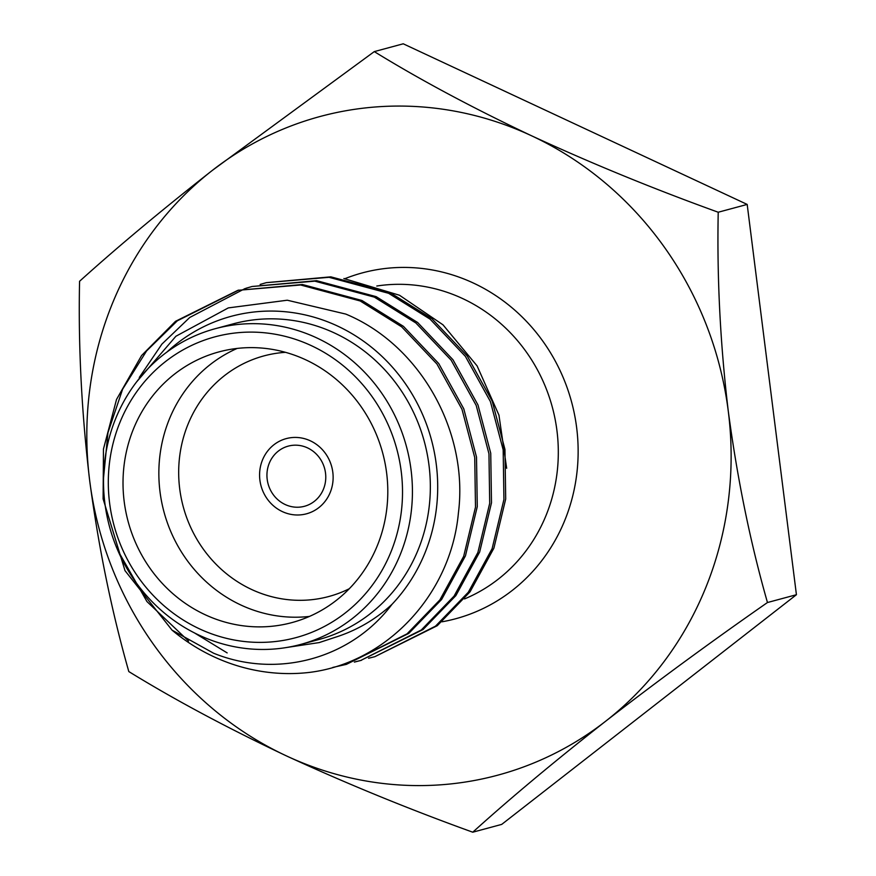 <?xml version="1.0" encoding="UTF-8"?>
<svg xmlns="http://www.w3.org/2000/svg" width="876" height="876" viewBox="0 0 876 876"><rect width="100%" height="100%" fill="white"/><g stroke="black" fill="none" stroke-linecap="round" stroke-linejoin="round"><path stroke-width="1.31" d="M307.564 447.899A31.153 29.291 -105.1 0 0 288.248 446.125A31.153 29.291 -105.1 0 0 266.983 473.522A31.153 29.291 -105.1 0 0 285.149 504.51A31.153 29.291 -105.1 0 0 304.476 506.284A31.153 29.291 -105.1 0 0 325.73 478.898A31.153 29.291 -105.1 0 0 307.564 447.899M282.346 511.595A38.938 36.617 -105.1 0 0 306.501 513.807A38.938 36.617 -105.1 0 0 333.077 479.566A38.938 36.617 -105.1 0 0 310.367 440.825A38.938 36.617 -105.1 0 0 286.222 438.613A38.938 36.617 -105.1 0 0 259.635 472.843A38.938 36.617 -105.1 0 0 282.346 511.595A38.938 36.617 -105.1 0 0 306.501 513.807A38.938 36.617 -105.1 0 0 333.077 479.566A38.938 36.617 -105.1 0 0 310.367 440.825A38.938 36.617 -105.1 0 0 286.222 438.613A38.938 36.617 -105.1 0 0 259.635 472.843A38.938 36.617 -105.1 0 0 282.346 511.595M260.117 284.448L266.304 282.663L329.048 277.309L388.594 293.296L430.105 319.16L465.397 356.379L490.418 401.591L503.174 449.881L503.93 499.462L492.115 548.661L468.299 592.264L435.492 626.165L374.819 656.693L368.566 658.259M266.304 282.663L330.821 276.838L390.368 292.814L431.879 318.678L467.182 355.897L492.202 401.12L504.948 449.399L505.704 498.981L493.889 548.179L470.073 591.782L437.266 625.694L374.819 656.693M136.481 382.045L175.901 336.253L228.318 307.903L287.284 300.216L345.779 314.079C420.075 344.859 468.802 431.463 458.411 512.942C450.954 594.684 386.458 662.814 309.721 672.374A194.691 183.073 74.9 0 1 213.514 656.595A194.691 183.073 74.9 0 1 172.068 630.162L125.005 570.659L103.105 498.882L103.467 448.994L116.53 399.456L141.594 355.514L175.518 321.306L237.867 290.328L300.61 284.985L360.156 300.961L401.668 326.836L436.96 364.044L461.98 409.267L474.737 457.546L475.493 507.127L463.678 556.337L439.861 599.94L407.055 633.841L346.381 664.369L332.76 667.435M237.867 290.328L302.384 284.503L361.93 300.479L403.442 326.354L438.745 363.562L463.765 408.785L476.511 457.075L477.267 506.646L465.452 555.855L441.635 599.458L408.829 633.359L346.381 664.369M245.893 288.292L252.08 286.496L314.823 281.152L374.37 297.128L415.881 322.992L451.184 360.211L476.205 405.435L488.95 453.713L489.706 503.295L477.891 552.493L454.075 596.096L421.268 630.008L360.605 660.526L354.353 662.092M252.08 286.496L316.608 280.67L376.154 296.646L417.655 322.521L452.958 359.729L477.978 404.953L490.735 453.231L491.491 502.813L479.665 552.022L455.859 595.625L423.053 629.526L360.605 660.526M361.492 660.285L355.229 661.818M188.559 641.046L146.96 601.582L117.833 550.467M103.543 477.803L107.956 432.678L122.64 389.152L146.577 350.947L177.302 320.824L238.754 290.087M227.158 652.905L194.417 632.888M139.284 377.446L161.896 344.115L189.742 317.473L245.017 288.565M300.567 644.462L318.481 639.633A163.549 153.782 -105.1 0 0 430.105 495.838A163.549 153.782 -105.1 0 0 334.731 333.11A163.549 153.782 -105.1 0 0 233.29 323.824L215.376 328.664A163.549 153.782 74.9 0 1 316.816 337.939A163.549 153.782 74.9 0 1 412.191 500.667A163.549 153.782 74.9 0 1 300.567 644.462A163.549 153.782 74.9 0 1 199.126 635.188A163.549 153.782 74.9 0 1 103.751 472.46A163.549 153.782 74.9 0 1 215.376 328.664M172.068 630.162L213.635 653.233C276.783 678.933 350.937 659.048 391.999 604.33A171.335 161.096 -105.1 0 0 337.534 326.025A171.335 161.096 -105.1 0 0 166.944 352.043M506.667 468.277L498.948 415.125L477.102 365.905L443.015 324.843L399.489 295.245L343.874 278.524M305.844 359.861A140.182 131.805 -105.1 0 0 218.901 351.911A140.182 131.805 -105.1 0 0 123.22 475.164A140.182 131.805 -105.1 0 0 204.973 614.645A140.182 131.805 -105.1 0 0 291.916 622.595A140.182 131.805 -105.1 0 0 387.597 499.342A140.182 131.805 -105.1 0 0 305.844 359.861M309.469 616.419A140.182 131.805 74.9 0 1 240.801 604.977A140.182 131.805 74.9 0 1 158.863 475.339A140.182 131.805 74.9 0 1 237.177 348.429M285.499 352.327A124.6 117.165 -105.1 0 0 179.985 453.965A124.6 117.165 -105.1 0 0 251.521 589.438A124.6 117.165 -105.1 0 0 349.272 588.738M199.367 628.793A155.753 146.456 -105.1 0 0 391.419 550.774A155.753 146.456 -105.1 0 0 311.451 345.702A155.753 146.456 -105.1 0 0 119.399 423.732A155.753 146.456 -105.1 0 0 199.367 628.793M472.766 832.2L501.718 824.393L796.426 594.716L747.184 204.426L403.234 43.8L374.282 51.607L212.375 170.371A341.103 320.736 -105.1 0 0 89.648 480.355A341.103 320.736 -105.1 0 0 286.244 755.813A341.103 320.736 -105.1 0 0 605.568 721.287A341.103 320.736 -105.1 0 0 728.295 411.304A341.103 320.736 -105.1 0 0 531.699 135.846A341.103 320.736 -105.1 0 0 212.375 170.371C162.06 209.813 117.8 246.78 79.574 281.284C78.205 345.779 81.567 412.136 89.648 480.355C98.572 547.456 111.635 611.207 128.816 671.574C174.631 699.76 227.103 727.846 286.244 755.813C346.6 783.637 408.774 809.095 472.766 832.2C510.401 798.178 554.672 761.211 605.568 721.287C656.781 681.605 710.743 642.02 767.464 602.524C750.458 542.989 737.395 479.249 728.295 411.304C720.258 343.961 716.907 277.604 718.221 212.233C654.23 189.128 592.056 163.67 531.699 135.846C472.569 107.879 420.086 79.793 374.282 51.607M391.999 604.33C375.311 619.671 356.324 630.687 335.037 637.356L319.269 642.568L286.189 647.561M335.037 637.356L318.919 642.666M718.221 212.233L747.184 204.426M767.464 602.524L796.426 594.716M344.969 278.667A179.12 168.422 74.9 0 1 473.412 283.058A179.12 168.422 74.9 0 1 577.35 468.605A179.12 168.422 74.9 0 1 442.041 621.796M464.521 598.932A163.549 153.782 -105.1 0 0 558.308 451.206A163.549 153.782 -105.1 0 0 462.692 298.585A163.549 153.782 -105.1 0 0 376.79 286.025"/></g></svg>
